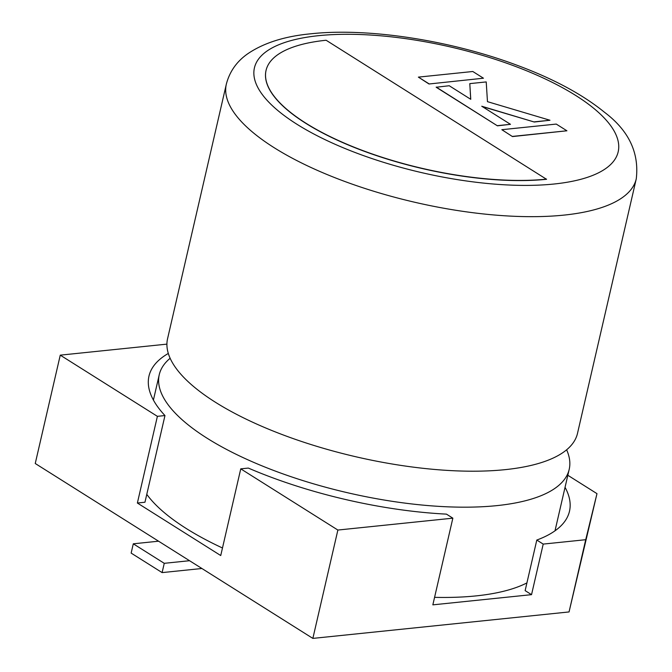 <?xml version="1.0" encoding="UTF-8"?>
<svg xmlns="http://www.w3.org/2000/svg" width="672" height="672" viewBox="0 0 672 672"><rect width="100%" height="100%" fill="white"/><g stroke="black" fill="none" stroke-linecap="round" stroke-linejoin="round"><path stroke-width="1.01" d="M567.832 475.28L596.98 493.651L569.05 611.94L585.724 539.7L543.211 544.093L531.535 594.661L432.844 604.85L452.852 518.171L337.873 530.048L312.858 638.4L569.05 611.94M312.858 638.4L35.246 463.504L60.262 355.152L166.916 344.131M337.873 530.048L240.752 468.854L220.735 555.542L137.374 503.026L157.391 416.338L60.262 355.152M168.311 353.447A220.063 76.003 13 0 0 148.974 376.118A220.063 76.003 13 0 0 164.968 415.556L157.391 416.338M240.752 468.854L248.338 468.073A220.063 76.003 13 0 0 446.452 514.13L452.852 518.171M596.98 493.651L585.724 539.7M164.968 415.556L144.959 502.236L137.374 503.026M531.535 594.661L525.134 590.621L536.802 540.053A220.063 76.003 13 0 0 569.486 511.249A220.063 76.003 13 0 0 565.051 487.309M536.802 540.053L543.211 544.093M189.538 560.708L164.254 563.321L133.291 543.808L158.575 541.195M201.902 568.495L162.112 572.603L164.254 563.321M162.112 572.603L131.149 553.098L133.291 543.808M566.622 449.803A210.361 72.652 -167 0 1 569.201 469.35A210.361 72.652 -167 0 1 496.91 505.621A210.361 72.652 -167 0 1 270.287 469.165A210.361 72.652 -167 0 1 159.256 374.707A210.361 72.652 -167 0 1 170.142 358.268M636.266 178.836L577.5 433.373A210.361 72.652 -167 0 1 505.218 469.644A210.361 72.652 -167 0 1 278.594 433.188A210.361 72.652 -167 0 1 167.563 338.73L226.33 84.193A210.361 72.652 -167 0 0 337.352 178.651A210.361 72.652 -167 0 0 563.984 215.107A210.361 72.652 -167 0 0 636.266 178.836C639.332 152.67 628.715 130.46 604.405 112.199C582.431 94.332 553.14 78.616 516.55 65.066C450.4 40.345 368.248 27.577 311.128 33.768C284.894 36.212 263.785 42.865 247.783 53.743C236.762 61.421 229.606 71.568 226.33 84.193M434.574 597.349A210.361 72.652 13 0 0 476.07 595.896A210.361 72.652 13 0 0 526.915 582.91M266.045 70.459A174.754 60.354 13 0 0 266.02 70.535A174.754 60.354 13 0 0 358.26 149.008A174.754 60.354 13 0 0 546.529 179.29L326.113 40.244A174.754 60.354 13 0 0 266.062 70.384A174.754 60.354 13 0 0 358.294 148.848A174.754 60.354 13 0 0 546.563 179.13M146.782 494.348A210.361 72.652 13 0 0 222.482 547.999M469.795 83.622L470.753 99.305L449.232 85.739L436.178 87.242L497.414 125.824L510.468 124.32L481.748 106.235L534.265 122.018L549.965 120.246L487.469 101.657L486.217 81.925L469.795 83.622L470.711 99.28M436.212 87.083L497.414 125.824M497.448 125.664L510.468 124.32M482.244 106.546L534.265 122.018M534.299 121.859L549.965 120.246M428.996 83.992L483.454 78.212L472.802 71.501L418.379 77.12L428.996 83.992L483.454 78.212M418.379 77.12L429.038 83.832M501.833 129.696L512.459 136.567L566.908 130.788L556.256 124.076L501.833 129.696L512.459 136.567M512.492 136.408L566.908 130.788M554.039 184.019A186.665 64.47 13 0 0 575.686 95.449A186.665 64.47 13 0 0 318.57 35.675A186.665 64.47 13 0 0 296.915 124.244A186.665 64.47 13 0 0 554.039 184.019M569.201 469.35L555.005 530.813M159.256 374.707L153.409 400.05"/></g></svg>
